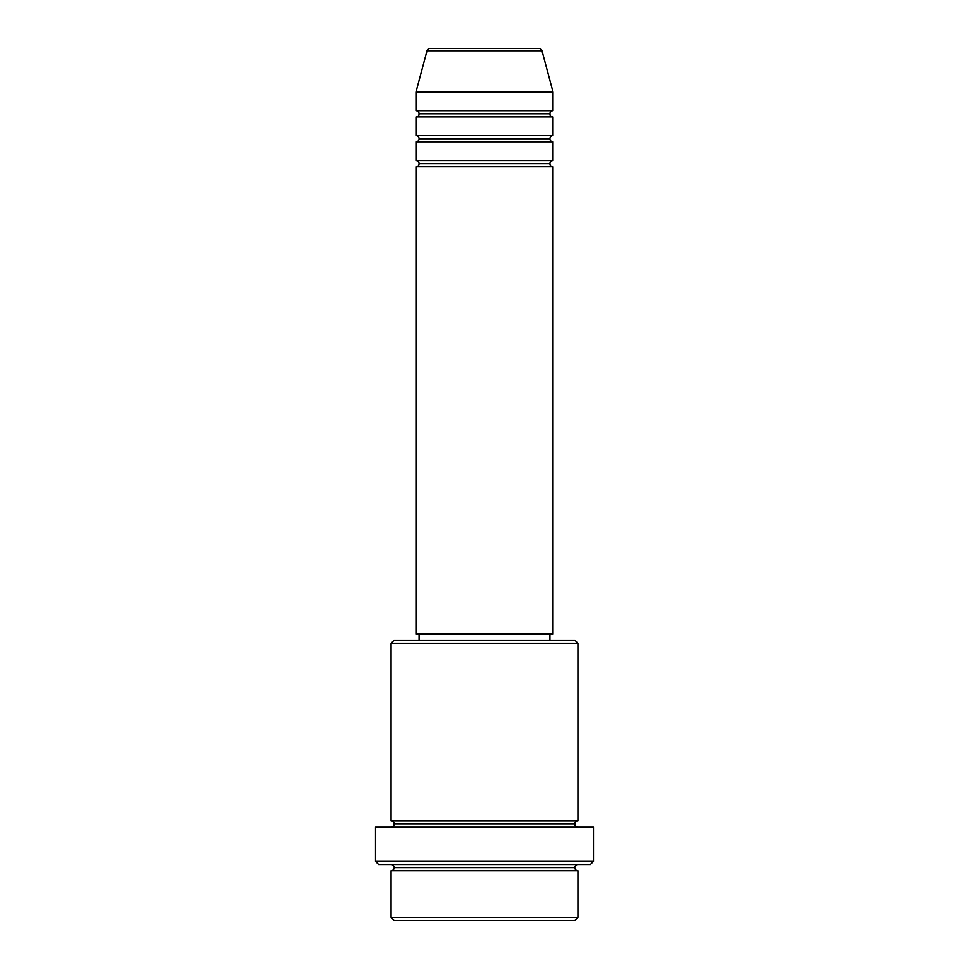 <?xml version="1.0" encoding="UTF-8"?>
<svg xmlns="http://www.w3.org/2000/svg" width="969" height="969" viewBox="0 0 969 969"><rect width="100%" height="100%" fill="white"/><g stroke="black" fill="none" stroke-linecap="round" stroke-linejoin="round"><path stroke-width="1.45" d="M538.946 48.45L430.054 48.45A3.113 3.113 0 0 0 427.038 50.763L541.962 50.763A3.113 3.113 0 0 0 538.946 48.45L430.054 48.45A3.113 3.113 0 0 0 427.038 50.763L415.98 92.055L553.02 92.055L541.962 50.763L427.038 50.763L415.98 92.055L415.98 110.745A3.113 3.113 0 0 1 419.092 113.857A3.113 3.113 0 0 1 415.98 116.97L415.98 135.66A3.113 3.113 0 0 1 419.092 138.773A3.113 3.113 0 0 1 415.98 141.886L415.98 160.575A3.113 3.113 0 0 1 419.092 163.688A3.113 3.113 0 0 1 415.98 166.801L415.98 634.005L553.02 634.005L553.02 166.801A3.113 3.113 0 0 1 549.908 163.688A3.113 3.113 0 0 1 553.008 160.575L553.02 141.886A3.113 3.113 0 0 1 549.908 138.773A3.113 3.113 0 0 1 553.008 135.66L553.02 116.97A3.113 3.113 0 0 1 549.908 113.857A3.113 3.113 0 0 1 553.008 110.745L553.02 92.055L415.98 92.055L415.98 110.745L553.02 110.745A3.113 3.113 0 0 0 549.908 113.857L419.092 113.857A3.113 3.113 0 0 0 415.98 110.745L553.02 110.745L553.02 92.055L541.962 50.763A3.113 3.113 0 0 0 538.946 48.45M391.064 917.437L394.177 920.55L574.823 920.55L577.936 917.437L391.064 917.437L577.936 917.437L577.936 870.719A3.113 3.113 0 0 1 574.823 867.606A3.113 3.113 0 0 1 577.936 864.481A3.113 3.113 0 0 0 574.823 867.606L394.177 867.606A3.113 3.113 0 0 1 391.064 870.719L391.064 917.437L391.064 870.719A3.113 3.113 0 0 0 394.177 867.606A3.113 3.113 0 0 0 391.064 864.481A3.113 3.113 0 0 1 394.177 867.606L574.823 867.606A3.113 3.113 0 0 0 577.936 870.719L391.064 870.719L577.936 870.719L577.936 917.437L574.823 920.55L394.177 920.55L391.064 917.437M577.936 643.343L574.823 640.23L394.177 640.23L391.064 643.343L577.936 643.343L391.064 643.343L391.064 820.876A3.113 3.113 0 0 1 394.177 824.001A3.113 3.113 0 0 1 391.064 827.114A3.113 3.113 0 0 0 394.177 824.001L574.823 824.001A3.113 3.113 0 0 1 577.936 820.876L577.936 643.343L577.936 820.876A3.113 3.113 0 0 0 574.823 824.001A3.113 3.113 0 0 0 577.936 827.114A3.113 3.113 0 0 1 574.823 824.001L394.177 824.001A3.113 3.113 0 0 0 391.064 820.876L577.936 820.876L391.064 820.876L391.064 643.343L394.177 640.23L574.823 640.23L577.936 643.343M375.487 861.368L378.6 864.481L590.4 864.481L593.512 861.368L375.487 861.368L593.512 861.368L593.512 827.114L375.487 827.114L375.487 861.368L375.487 827.114L593.512 827.114L593.512 861.368L590.4 864.481L378.6 864.481L375.487 861.368M415.98 160.575L553.02 160.575A3.113 3.113 0 0 0 549.908 163.688L419.092 163.688A3.113 3.113 0 0 0 415.98 160.575L415.98 141.886A3.113 3.113 0 0 0 419.092 138.773A3.113 3.113 0 0 0 415.98 135.66L553.02 135.66A3.113 3.113 0 0 0 549.908 138.773L419.092 138.773L549.908 138.773A3.113 3.113 0 0 0 553.008 141.886L415.98 141.886L553.02 141.886L553.02 160.575L415.98 160.575M553.02 166.801L415.98 166.801A3.113 3.113 0 0 0 419.092 163.688L549.908 163.688A3.113 3.113 0 0 0 553.008 166.801L553.02 634.005L415.98 634.005L415.98 166.801L553.02 166.801M549.908 640.23L549.908 634.005L549.908 640.23M419.092 634.005L419.092 640.23L419.092 634.005M553.02 116.97L415.98 116.97A3.113 3.113 0 0 0 419.092 113.857L549.908 113.857A3.113 3.113 0 0 0 553.02 116.97L553.02 135.66L415.98 135.66L415.98 116.97L553.02 116.97"/></g></svg>
